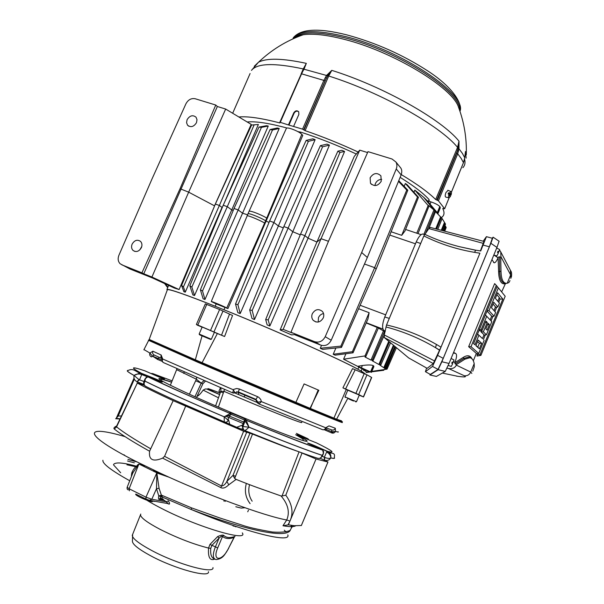<?xml version="1.0" encoding="UTF-8"?>
<svg xmlns="http://www.w3.org/2000/svg" width="604" height="604" viewBox="0 0 604 604"><rect width="100%" height="100%" fill="white"/><g stroke="black" fill="none" stroke-linecap="round" stroke-linejoin="round"><path stroke-width="0.91" d="M292.517 39.071C294.729 36.942 298.278 35.508 303.17 34.76C312.978 33.348 326.538 34.843 343.872 39.245C393 51.37 453.076 87.995 458.579 107.369L458.768 107.874M466.137 158.127L465.48 151.506L464.725 157.772L462.46 153.484L458.972 148.765L458.995 141.17C441.901 119.705 383.397 86.485 331.777 70.358L326.53 75.462L303.993 69.203L306.334 63.367C282.574 58.241 266.613 57.878 258.444 62.28C271.37 49.943 286.273 40.77 303.17 34.76L303.17 34.76C297.863 35.53 294.405 36.927 292.804 38.935M303.835 68.622L306.334 63.367L303.261 68.931C274.337 62.718 257.07 63.209 251.46 70.396L258.444 62.28L254.276 66.266M464.71 157.908L463.457 162.65L461.184 158.437L457.704 153.786L458.972 148.765L458.081 148.531L456.639 153.235L437.379 200.271L435.68 199.524L457.56 147.353C440.271 125.926 380.913 92.404 328.704 76.006L331.777 70.358L327.806 75.553L325.126 80.762L301.592 73.831L302.883 71.181L302.377 71.302M442.792 208.433L444.635 208.795L449.074 197.855M327.021 74.858L328.704 76.006L305.096 130.653L302.559 129.143L288.954 125.096L294.095 113.227C295.348 111.196 296.874 110.683 298.67 111.695M305.096 130.653C322.528 136.617 340.195 143.737 358.096 152.004M401.26 174.579C416.873 183.948 428.342 192.261 435.68 199.524M456.639 153.235L457.704 153.786L438.451 200.822L437.379 200.271M438.451 200.822L444.635 208.727M442.755 208.516C444.559 212.178 444.401 214.979 442.287 216.904L441.381 217.606M238.852 116.972C247.829 116.157 261.479 118.15 279.811 122.937L280.264 122.34L288.954 125.096M429.821 201.54L428.817 200.354M428.515 201.117L429.112 199.63C423.427 193.295 413.77 185.873 400.135 177.35M356.322 154.028C337.319 145.247 318.806 137.954 300.777 132.133L297.878 131.634M287.059 128.04C269.082 123.178 255.779 121.155 247.157 121.97M293.672 126.259L298.874 114.398L298.708 111.755C296.926 110.222 295.281 110.592 293.755 112.865L288.561 124.703M304.325 68.554L303.525 69.286M302.883 71.181L303.993 69.203L303.397 69.551M327.406 76.225L326.53 75.462L324.008 80.113L302.559 129.143M325.299 77.433L326.364 78.218L303.971 130.041M459.025 147.957L458.255 147.784L458.995 141.17L457.56 147.353L458.255 147.784L458.081 148.531M458.595 151.06L457.477 150.638L436.752 200.067M448.1 190.373L445.948 192.54C444.982 195.311 444.967 196.851 445.918 197.146L448.855 197.787M449.557 195.326L450.531 196.308L449.165 197.855C448.387 197.697 448.327 196.489 448.983 194.224L448.1 193.929L448.327 193.34L448.576 192.797L449.142 193.824M449.255 193.703L450.116 193.982L449.459 193.091L448.576 192.797M449.459 193.091L450.916 191.543C451.611 191.838 451.641 193.046 450.999 195.183L450.161 194.941L449.942 195.515M450.161 194.941L449.482 194.012L450.999 195.183M449.3 194.647L449.814 193.884M449.874 195.424L449.565 196.164L449.648 195.115L448.983 194.224M449.202 193.846L448.976 194.224M450.342 194.299L450.652 193.559L450.425 193.25L450.116 193.982M450.229 193.725L450.652 193.559M449.097 193.929L449.482 194.012M215.756 105.036L180.045 188.72L188.667 192.155L214.503 205.836L251.204 124.394L225.669 109.052L217.357 106.5L215.756 105.036L195.228 98.754C191.287 98.022 188.191 99.69 185.934 103.782L152.042 178.882L118.897 255.296C117.606 258.693 118.022 261.517 120.143 263.759L130.003 269.007L152.472 277.976L174.518 288.1L179.109 289.55L214.616 205.858M181.578 285.481L183.427 286.892L185.269 292.177L183.835 291.672L181.578 285.481L215.364 204.054L251.604 125.036L258.369 124.484L222.295 207.459M189.845 285.767L191.861 287.043L194.511 295.545L192.857 294.926L189.845 285.767L223.216 205.239L259.003 127.074L266.507 125.715L268.259 126.04L231.747 209.928L233.257 210.366M234.035 208.478L270.101 129.52L277.289 128.003L279.214 128.478L272.472 129.988L238.172 209.935L234.035 208.478L200.4 289.829L202.506 290.954L238.172 209.935L242.566 213.197L279.214 128.478M200.4 289.829L203.11 298.799L204.96 299.508L242.566 213.197L247.519 214.805M300.769 132.133L300.324 133.144M226.757 307.98L227.927 308.606L266.017 221.283L302.778 135.364L301.796 134.36L265.564 220.936L226.757 307.98C223.352 306.13 211.574 301.222 211.272 301.517L216.194 303.903L215.198 306.236L216.292 306.704C186.334 294.865 170.041 289.173 167.414 289.633L167.27 290.033M247.867 213.982L247.934 213.816C248.674 212.442 265.564 219.977 265.564 220.936L269.029 222.4M237.916 304.673L240.173 313.597L278.391 225.972L315.129 139.66L312.781 138.814L306.137 140.415L269.611 220.988L235.522 304.016L237.916 304.673L273.884 222.491L269.611 220.988M306.137 140.415L308.365 141.374L273.884 222.491L278.391 225.972L283.291 227.897M329.437 145.126L326.96 144.145L320.384 145.655L283.835 226.568L249.694 309.943L252.185 310.433L254.503 319.554L292.781 231.725L329.437 145.126L322.566 146.795L288.146 228.086L283.835 226.568M252.185 310.433L288.146 228.086L292.781 231.725L300.248 234.828M344.582 151.461L341.955 150.321L337.878 151.151L300.55 234.095L265.669 319.584L268.199 319.878L269.829 326.039L308.07 238.172L344.582 151.461L339.939 152.45L304.884 235.628L300.55 234.095M268.199 319.878L304.884 235.628L308.07 238.172L316.904 242.045L280.135 329.912L283.178 329.376L321.056 238.693L316.904 242.045L354.284 156.361L359.72 150.147L321.056 238.693L328.485 241.298M405.329 183.495L417.507 196.979L418.474 197.304L407.104 184.673L405.329 183.495L404.159 186.326M427.202 200.702L431.007 201.917C435.325 203.389 438.255 204.93 439.788 206.53L437.273 212.646L427.202 200.702L423.6 197.221L414.827 190.109L413.951 192.246M432.864 208.546L431.498 205.987M369.165 371.762L366.658 372.117L362.981 369.308L358.821 367.119M365.186 373.989L360.384 370.622L361.162 370.984L362.121 368.795M361.162 370.984L365.707 374.223M363.699 370.531L364.454 370.501M194.511 295.545L231.747 209.928L227.293 206.674L223.216 205.239M185.269 292.177L222.03 207.391L219.373 205.473L215.364 204.054M164.817 283.646L167.685 287.285L168.607 285.39M167.172 290.29L166.953 289.384C169.769 289.037 185.858 294.654 215.198 306.236M155.681 321.751L149.196 339.433L195.341 359.788L202.046 335.922M202.098 327.225L198.218 325.473M360.384 370.622L357.757 369.172C339.622 359.123 273.295 329.573 223.382 309.542L216.292 306.704M195.341 359.788L202.091 362.694L217.364 333.521L224.575 336.519L232.548 315.469L219.592 309.512L205.322 303.88M202.091 362.694L310.071 408.327L318.844 390.29L304.099 383.925L318.844 390.29M304.106 383.91L295.869 402.415M310.071 408.327L333.914 418.104L346.273 389.429L342.913 387.851L352.525 368.629L366.96 374.82L358.685 394.578L355.907 393.363L364.204 373.574M347.67 398.595L336.602 419.176L341.6 420.867M223.382 309.542L223.986 309.754C273.808 329.784 339.418 359.01 357.915 369.187L357.757 369.172M223.986 309.754L224.967 307.406L216.194 303.903M227.927 308.606L224.967 307.406M286.273 128.561L286.387 128.305C287.323 126.674 299.274 131.43 301.796 134.36M345.926 353.77L343.578 359.206L358.889 366.975L357.915 369.187M335.892 348.04L333.212 354.261L335.129 355.167L353.038 352.812L367.942 319.025L369.135 312.706L358.595 308.742M340.875 346.122L341.487 347.421L322.664 349.369L320.271 348.274L340.875 346.122L374.646 267.647L364.476 264.024M321.517 345.375L320.271 348.274M283.178 329.376L292.457 333.076L290.977 332.253L328.644 240.921L367.979 151.642L392.011 159.003L395.869 161.955C397.107 164.092 397.236 166.432 396.254 168.961L361.668 252.525L325.224 336.7L331.211 340.226C328.765 344.839 325.239 346.454 320.649 345.088L294.405 334.608L291.619 334.91L280.135 329.912M269.829 326.039L267.157 324.899L265.669 319.584M254.503 319.554L252.011 318.512L249.694 309.943M240.173 313.597L237.84 312.638L235.522 304.016M315.129 139.66L308.365 141.374M320.384 145.655L322.566 146.795M337.878 151.151L339.939 152.45M325.224 336.7C322.717 341.29 319.154 342.944 314.541 341.653L290.977 332.253M370.124 177.772L370.486 183.276C374.337 186.795 377.923 186.138 381.23 181.298L380.905 175.862C377.055 172.283 373.461 172.925 370.124 177.772M312.306 313.733C311.362 316.209 311.656 318.399 313.189 320.309C317.04 323.238 320.392 322.461 323.246 317.961C324.174 315.514 323.895 313.348 322.415 311.453C318.557 308.455 315.19 309.218 312.306 313.733M359.72 150.147L367.572 152.555M399.644 166.598L400.731 167.942C401.954 169.701 402.09 172.019 401.139 174.888L367.338 257.478L361.668 252.525M381.728 179.35C378.836 179.448 376.73 180.853 375.394 183.578L374.91 185.579M331.211 340.226L367.338 257.478M318.21 322.045L318.482 317.598C319.561 315.326 321.252 313.989 323.555 313.582M398.489 181.374L406.749 190.018L374.646 267.647L376.179 268.969L407.821 190.192L398.761 180.702M406.749 190.018L407.821 190.192M341.487 347.421L376.179 268.969M420.678 243.503L416.239 241.962L384.861 316.745L416.231 241.955M417.507 196.979L401.698 235.333L404.974 231L418.474 197.304M401.698 235.333L391.12 231.762M437.772 229.384L442.105 218.505L433.936 209.958L423.865 234.375L422.687 233.982C420.611 234.397 418.496 236.979 416.337 241.736L416.239 241.97M408.697 357.953L384.295 337.545L384.28 334.948L386.537 324.975L423.857 235.922L428.84 228.591L430.365 227.444M426.605 368.017L425.42 371.694L432.509 366.432L437.613 355.363L441.011 347.157L439.523 350.214L435.529 347.662L436.42 344.439C420.724 335.416 404.099 328.931 386.537 324.975M480.709 250.97L486.424 236.662L483.155 241.222M480.399 250.924L483.932 241.426L430.078 227.368M439.523 350.214L433.294 363.563L427.149 368.319L408.568 357.878M432.509 366.432L438.051 369.406L430.335 374.427L425.42 371.694M430.063 374.276L429.927 375.001L438.134 369.701L441.864 361.743L490.856 243.291L493.098 237.168L492.207 238.24M438.051 369.406L443.223 358.361L489.368 246.779L492.336 238.27M499.085 241.222L496.964 247.421L449.036 363.457L445.269 371.4L436.42 376.413M491.935 259.577L494.034 262.748C495.061 263.102 496.405 261.457 498.058 257.817L498.61 271.785C498.912 280.241 501.018 284.273 504.944 283.872L506.356 283.329M490.123 319.909L491.679 316.126L487.005 311.068M479.342 329.671L481.184 329.678L482.083 330.569L480.135 330.947L479.199 330.033M481.509 330.682L481.041 331.83L483.374 331.83L486.401 334.812L491.799 321.683L486.696 316.277L481.184 329.678M482.453 338.565L477.583 333.952L482.453 338.565L484.031 334.737L481.041 331.83M473.657 343.472L474.955 344.808L473.611 343.601L497.168 286.372L494.646 283.601L468.659 346.688L471.037 346.696L478.73 353.468L484.144 340.301M473.317 360.792L476.352 353.4L468.659 346.688M471.966 358.799C470.252 355.356 467.383 354.858 463.366 357.311L454.759 362.762L455.001 362.173C456.79 357.379 457.024 354.495 455.703 353.521L453.596 352.426M497.764 248.591L496.76 247.912M498.61 271.785L499.697 271.332L499.41 256.783L500.739 257.357L500.965 256.791L500.761 251.928L499.523 250.041M499.41 256.783L498.3 257.236M509.987 280.611L508.93 282.491L507.224 283.276C503.351 283.759 501.275 279.826 500.995 271.483L499.697 271.332C499.976 279.478 501.969 283.45 505.684 283.238M500.739 257.357L500.995 271.483M500.965 256.791L510.644 274.963L510.878 278.436M477.59 353.672L477.001 356.066L480.905 355.378L505.186 296.27L498.383 287.874L488.998 310.69L494.049 316.209L495.612 312.396L491.467 307.768L493.755 302.204L497.862 306.93L499.425 303.117L495.348 298.331L497.636 292.781L502.838 299.063L480.021 354.601L480.905 355.378M497.809 301.222L499.312 297.576L500.044 299.055L498.715 302.287M496.707 307.172L494.895 311.589M492.894 316.443L491.06 320.905M485.254 335.031L483.404 339.524M493.974 310.562L495.499 306.847L495.876 307.345L497.862 306.93M491.679 316.126L492.064 316.609L494.049 316.209M484.031 334.737L484.423 335.19L486.401 334.812M476.352 353.4L476.767 353.816L478.73 353.468M457.938 376.345L442.339 373.068M446.998 368.161L448.591 368.538C452.426 369.044 454.993 367.904 456.307 365.095L456.541 364.522L455.212 363.925L463.804 358.451L463.366 357.311M454.759 362.762L455.212 363.925M469.882 357.727L468.863 356.979L471.022 358.112L468.863 356.979L463.804 358.451L464.869 359.191L469.882 357.727C472.041 358.142 473.483 360.112 474.193 363.638L474.261 366.87L472.758 371.203M471.852 373.408L470.727 372.064L456.307 365.095M464.869 359.191L456.541 364.522M496.314 285.315L471.037 346.696M478.874 335.28L474.955 344.808M479.41 348.825L481.682 343.306L478.187 340.052L475.884 345.647L479.41 348.825L477.787 347.149L479.365 343.298L481.682 343.306M479.365 343.298L477.538 341.615M475.944 345.488L477.787 347.149M485.442 322.408L487.247 322.415L483.374 331.83M482.083 330.569L485.978 321.101L487.247 322.415M485.405 314.948L486.696 316.277M487.103 330.116L489.368 324.612L488.123 323.321L485.85 328.848L487.103 330.116L485.85 328.848M487.594 324.605L489.368 324.612M487.164 310.683L488.998 310.69M497.1 286.545L498.383 287.874M477.213 354.593L480.021 354.601M500.044 299.055L502.838 299.063M499.312 297.576L496.865 294.646M495.499 306.847L493.015 304.016M493.815 255.039L496.85 255.983L498.436 252.849L497.485 252.442L497.99 251.219L498.934 251.626L499.599 249.535M497.779 251.755L498.564 252.087L498.934 251.626M498.504 252.064L498.066 252.691M498.428 252.246L497.704 251.928M448.198 365.443L451.286 366.432L452.706 363.653L451.747 363.246L452.26 362.007L453.219 362.415L453.989 359.969M452.909 362.543L452.041 362.543M452.169 362.226L453.219 362.415M452.872 362.627L452.139 362.302M436.42 344.439L441.011 347.157L479.923 253.204L474.593 252.359L475.642 250.177L458.851 246.56C446.447 243.299 435.099 239.222 424.808 234.322M385.979 326.96C403.374 331.505 419.893 338.406 435.529 347.662L439.652 350.109M434.518 360.943L384.28 334.948M475.907 250.215L480.754 250.977M474.925 250.064L458.859 246.56L474.593 250.011M428.84 228.591L483.223 243.352M389.293 318.383L384.771 316.987C382.264 323.797 381.939 328.266 383.812 330.403L385.201 331.385M385.11 331.785L378.383 328.04M383.412 330.954L370.999 360.105L364.959 356.956L365.714 356.843L378.414 327.964L366.205 322.959M371.815 371.377L387.043 369.157L396.42 347.708M362.37 365.511L357.644 366.311L361.388 367.813L362.37 365.511C368.025 364.771 371.634 364.801 373.204 365.609L373.899 366.628L371.369 372.389M387.043 369.157L386.099 369.067L395.537 346.96M370.999 360.105L372.358 359.886L373.106 360.626L372.23 360.769L378.844 364.484L379.924 364.303L380.882 364.884L379.803 365.058L383.767 367.685L385.503 367.798L384.189 368.01L385.382 369.172L386.099 369.067M365.714 356.843L365.012 355.915L377.326 327.202M343.578 359.206L365.012 355.915M373.204 365.609L370.531 371.883L370.984 372.139L373.717 365.911M362.981 369.308L370.984 372.139M370.531 371.883L361.388 367.813M372.358 359.886L384.552 331.392M373.106 360.626L384.136 335.499M388.757 341.283L378.844 364.484M379.924 364.303L389.497 341.902M380.882 364.884L390.561 342.8M393.43 345.201L383.767 367.685M384.62 367.549L393.967 345.654M385.503 367.798L394.873 346.409M395.114 346.613L385.382 369.172M333.212 354.261L352.389 351.702L353.038 352.812M352.389 351.702L369.135 312.706M383.782 370.29L371.626 371.815L383.782 370.29L384.084 369.588M366.19 372.487L369.905 372.026M382.785 370.365L383.057 369.746M414.827 190.109L428.145 205.526L416.775 233.189M433.936 209.958L428.553 205.466L429.021 206.009L417.998 233.597M429.021 206.009L428.145 205.526M442.09 218.55L444.959 223.14L441.962 230.479M442.906 230.728L445.518 224.159L444.959 223.14M445.178 225.013L443.253 230.819M444.725 231.204L446.182 227.534L445.254 225.866M434.774 210.947L425.541 233.469M435.559 211.574L428.606 228.992M440.663 216.738L435.711 228.841M441.32 217.531L436.601 229.075M444.438 222.514L441.275 230.298M445.699 226.387L443.827 230.97M439.788 206.53L440.293 207.806L437.991 213.597M333.914 418.104L336.602 419.176M217.364 333.521L214.367 332.313M198.165 325.616L196.376 324.499L197.802 325.05L224.575 336.519M202.197 327.006L199.146 334.05L211.362 339.267L214.397 332.238L202.189 327.028M202.204 335.937L207.912 338.323L202.204 335.937M318.18 390.018L310.63 407.896M347.753 390.222L346.273 389.429M358.685 394.578L363.533 396.956L359.206 395.227M355.907 393.363L342.913 387.851M347.776 390.161L344.967 396.851L356.481 401.743L359.282 395.061L347.768 390.184M363.54 396.949L371.694 377.47L366.96 374.82M349.444 399.236L353.574 401.033L349.444 399.236M218.92 391.249L220.46 392.177M218.965 391.354L220.4 392.343M164.613 283.548L167.663 287.678M165.081 283.767L167.844 287.217M180.045 188.72L141.917 272.842L121.842 264.839M132.133 244.099C131.159 246.613 131.446 248.712 132.993 250.403C136.194 252.487 138.988 251.574 141.374 247.67C142.34 245.179 142.068 243.087 140.543 241.396C137.334 239.275 134.533 240.181 132.133 244.099M187.089 119.698L186.56 122.672L187.557 125.209C190.811 127.693 193.786 126.848 196.481 122.68L197.017 119.728L196.036 117.199C192.774 114.677 189.792 115.515 187.089 119.698M141.917 272.842L143.775 273.793L217.357 106.5M143.775 273.793L151.914 277.04L188.667 192.155L225.669 109.052M151.914 277.04L179.109 289.55M130.003 269.007L129.052 268.516M139.818 249.897L141.789 246.409M251.604 125.036L258.369 124.484M253.997 125.141L219.373 205.473L183.427 286.892M259.003 127.074L261.411 127.368L268.259 126.04M261.411 127.368L227.293 206.674L191.861 287.043M270.101 129.52L272.472 129.988M202.506 290.954L204.96 299.508M317.885 447.073L327.285 451.271L326.877 452.207C329.233 453.4 330.554 455.257 330.826 457.772C331.105 455.612 330.456 453.778 328.886 452.268L317.855 447.058C309.15 443.162 302.959 441.214 312.057 445.246L322.672 450.146C324.061 451.362 323.91 453.053 322.226 455.22L322.136 455.318C306.432 450.123 282.045 440.746 248.984 427.164L248.961 427.217C282.023 440.792 306.409 450.169 322.113 455.363C321.305 457.938 319.682 458.866 317.236 458.142C301.857 453.226 277.666 444.008 244.68 430.478M326.621 452.094L324.363 457.22L324.877 457.462C327.383 458.496 329.361 458.655 330.788 457.923C333.174 458.489 334.427 458.572 334.548 458.179M330.826 457.772L330.788 457.923C329.278 460.24 327.172 461.003 324.461 460.203L324.877 457.462M308.259 438.972L300.052 435.643C292.736 432.751 301.366 436.926 308.35 439.652L316.473 442.883M144.711 370.773L153.748 374.729C161.404 378.157 169.082 380.822 161.185 377.326L151.929 373.415M139.011 379.629L134.065 375.499C133.537 378.293 134.488 380.369 136.927 381.728L139.011 379.629L139.524 379.818L141.736 374.548L147.504 376.813M127.655 370.411L127.248 370.932C127.655 371.679 129.928 373.204 134.065 375.499L134.08 375.454C129.943 373.159 127.67 371.634 127.263 370.886L127.701 370.365M145.013 378.851L145.035 381.011C145.111 378.308 146.032 376.911 147.814 376.821L158.391 380.784C167.3 384.303 159.547 380.392 151.053 377.077L139.947 373L134.08 375.454M145.36 370.992C130.917 366.13 129.633 366.915 141.525 373.332L141.487 374.45C138.92 373.634 136.481 373.936 134.163 375.363M141.487 374.45L141.774 373.446L151.053 377.077M143.88 381.758L145.035 381.184C163.963 390.531 190.351 402.415 224.19 416.843L224.288 421.954C226.039 422.506 227.391 421.985 228.32 420.384L224.205 416.798C190.366 402.37 163.986 390.486 145.051 381.139L145.035 381.184C143.563 383.548 143.873 385.314 145.957 386.484C164.454 395.771 190.554 407.594 224.258 421.939M245.866 419.47L244.514 420.044L248.931 427.02L245.866 419.47C245.594 418.851 229.09 411.928 229.875 412.766L230.275 413.574L224.205 416.798M148.727 376.994L148.773 377.009C167.761 386.326 194.949 398.497 230.335 413.521L230.864 414.903L224.363 416.722M242.974 426.515L248.961 427.217C246.779 429.429 245.322 430.501 244.582 430.441C242.997 429.595 242.461 428.289 242.974 426.515L245.133 420.867L246.492 420.286M319.327 458.391C319.81 458.64 320.769 457.968 322.196 456.367L322.136 455.318M230.479 413.597L230.388 413.076C228.138 411.528 246.575 419.251 245.028 419.206L242.325 425.571L242.906 426.439L245.133 420.867L246.598 420.414C281.456 434.82 306.817 444.725 322.679 450.146L323.502 453.559L322.226 455.22M175.507 400.55L236.677 427.285L241.94 425.299L242.967 428.878M280.014 444.642L236.677 427.285M225.503 422.196L226.115 422.928M227.761 420.082L228.101 419.508C228.463 419.319 228.999 420.943 229.724 424.378M240.362 428.885L243.012 428.968M233.001 475.356L235.552 476.277M196.496 397.47L202.868 383.774L205.368 381.162M196.662 377.379L196.383 379.229L189.377 394.253M218.406 407.081L224.552 389.414M204.024 380.58L201.23 383.178L202.868 383.774M170.336 385.307L176.64 369.656L196.383 379.229L201.23 383.178L194.933 396.768M220.739 391.384L223.948 391.324C265.005 409.021 306.454 425.45 301.441 422.211M157.448 359.169L152.54 356.232M154.171 354.993L151.385 356.904C149.913 356.133 149.392 354.858 149.822 353.083L152.85 351.271C152.291 352.97 152.729 354.208 154.171 354.993L162.31 358.784C160.989 358.051 160.619 356.828 161.2 355.114L162.748 359.101C161.963 360.747 162.197 361.917 163.458 362.589L232.729 392.902L233.544 389.452L236.662 388.5L239.426 389.014L238.27 391.898L255.968 399.365L257.651 396.707L258.882 397.394L260.686 399.433L261.404 401.63L259.025 403.985L257.81 402.143L261.404 401.63L325.677 427.768L329.014 425.896L325.715 427.715L331.656 429.897C333.265 430.395 334.48 429.874 335.311 428.334L335.492 431.437C334.556 432.962 333.295 433.461 331.694 432.94L331.717 431.739L335.522 431.369C338.021 432.192 338.859 432.313 338.036 431.724M339.063 420.135L342.136 421.645C346.892 424.204 299.614 404.748 241.698 380.158L165.466 347.383L148.924 339.878L151.944 340.784M153.122 341.487L200.588 362.543L297.915 403.759C326.53 415.65 339.758 420.958 337.583 419.674L337.561 419.659M331.656 429.897L331.717 431.739M323.51 429.791L325.367 428.9L325.654 427.836C324.967 429.497 323.887 430.086 322.438 429.618L259.025 403.985M255.968 399.365L257.81 402.143M256.549 401.298L255.575 399.199M238.459 391.981L238.286 392.404L256.149 399.991M162.906 362.249L161.963 359.931L162.786 359.033L233.159 389.716L234.948 392.502L232.729 392.902M152.457 356.126L149.852 353.015L143.971 349.588M233.997 393.015L238.27 391.898M156.527 472.056L156.738 471.603M156.361 472.034L156.587 471.528M155.96 471.92L156.209 471.362M155.462 471.739L155.726 471.135M154.443 471.271L154.692 470.667M154.058 471.044L154.292 470.478M153.718 470.818L153.922 470.312M153.514 470.652L153.695 470.206M224.031 501.207L223.903 500.029M225.398 500.595L225.133 501.365L225.33 500.573M167.957 503.623L168.01 503.736C169.928 504.725 170.071 503.781 168.433 500.905L165.934 501.788C167.814 502.973 168.44 503.57 167.814 503.57L150.313 500.474M290.29 530.289C285.579 539.289 241.434 528.787 191.075 509.429L161.109 496.564L159.222 499.455L161.88 498.428M131.785 475.567L131.43 475.272L131.483 476.329M295.613 525.85C293.725 526.914 289.512 526.884 282.974 525.759L286.726 519.976L289.95 521.101L316.043 458.987L300.173 452.253M124.953 436.616C83.911 424.453 81.095 433.513 135.885 461.358L160.823 473.43C206.485 494.751 264.318 516.02 286.726 519.976C290.011 512.305 288.138 504.302 281.094 495.975L282.045 495.99L299.055 451.845M144.65 465.903L139.577 464.348M134.375 462.838L127.497 461.003M131.43 475.272C131.838 472.049 133.22 469.27 135.575 466.937L138.89 463.993L156.829 472.804L159.071 488.319L156.489 488.696L158.814 495.997L161.359 495.099L159.071 488.319M291.838 525.382L291.868 527.209L290.026 530.501C286.341 532.041 280.49 532.547 272.464 532.026C257.614 529.451 247.293 527.081 241.502 524.929L220.12 518.066L191.664 507.919L161.359 495.099L161.109 496.564L158.814 495.997C158.293 498.058 158.429 499.214 159.222 499.455L164.643 500.437L165.934 501.788L151.808 499.259L156.489 488.696L156.814 472.849L145.979 497.168L151.808 499.259L149.467 500.323L145.972 499.078L145.979 497.168L129.12 488.779L138.89 464L132.857 472.856L127.119 487.368M123.148 454.669L124.484 455.023M136.21 461.75L128.018 459.448M291.294 527.232L291.075 525.269M298.708 451.716C287.021 447.67 271.619 441.788 252.51 434.065L243.623 431.218L173.174 400.656C156.64 393.038 144.688 387.172 137.319 383.049L116.7 425.896M144.424 385.344L137.055 382.868M144.062 384.808L142.982 384.068M323.57 459.803L327.949 462.03L316.043 458.987M243.623 431.218L221.555 486.009L164.582 456.33L185.602 406.296M173.174 400.656L149.581 451.226C148.569 459.833 152.91 462.136 162.604 458.134L164.582 456.33M116.64 426.001L116.323 426.122C114.096 427.277 113.416 428.244 114.299 429.036C121.253 434.578 133.008 441.969 149.581 451.226M115.621 418.715L119.97 418.987M160.823 473.43L135.885 461.358M162.604 458.134L220.785 487.602C223.004 488.749 225.654 487.821 228.735 484.816L236.119 479.395C256.692 487.609 257.523 487.594 281.094 495.975M228.735 484.816L226.885 481.358C225.39 484.257 223.616 485.812 221.555 486.009L220.785 487.602M246.643 432.336L226.885 481.358L233.016 475.348L234.669 478.451L252.525 434.072M234.669 478.451L236.119 479.395M282.974 525.759L288.38 524.823L289.95 521.101C293.665 512.849 292.283 504.219 285.798 495.212L282.045 495.99M288.38 524.823L294.239 525.714L301.366 525.503L327.964 462.03M288.04 524.74L289.663 521.781M115.892 418.685L118.218 416.02L117.04 417.017M134.345 379.101L118.218 416.02L121.404 415.96M150.434 448.644C134.496 439.493 123.208 432.238 116.572 426.877L116.519 426.273L115.507 427.066L116.549 426.213M114.299 429.036L116.572 426.877L137.319 383.049M244.93 507.73L241.162 508.085L235.802 506.741M162.204 495.491L162.023 498.489M156.829 472.804L153.167 471.052M127.157 487.277L129.12 488.779L129.43 490.826M102.907 460.271C102.242 463.57 111.181 470.403 129.732 480.761M132.631 534.397L132.427 541.358C132.638 544.446 138.603 549.195 150.336 555.597L150.555 555.718C174.835 568.915 210.056 578.353 208.463 571.686M234.616 536.586L234.027 537.379L235.001 536.382C230.139 538.172 226.394 537.87 223.782 535.476C223.216 534.744 221.185 535.091 217.689 536.518L209.95 544.446L208.546 548.054C207.942 557.364 209.981 561.041 214.654 559.093M214.39 558.851C211.43 557.862 210.222 554.351 210.766 548.334L211.876 545.404L219.056 538.126L215.266 547.149C212.487 554.661 212.736 558.798 216.028 559.553M209.95 544.446L217.719 547.904L222.514 536.473C222.166 535.816 221.011 536.367 219.056 538.126L217.689 536.518M217.719 547.904C211.747 561.546 222.098 561.758 228.425 548.5L234.027 537.379C229.316 539.161 225.481 538.859 222.514 536.473L223.782 535.476M132.216 471.754L131.627 473.461M137.486 464.914L137.893 464.65M157.115 472.268L157.282 471.845M297.123 36.172L296.285 37.41M459.969 111.302C467.504 94.828 402 50.313 345.428 36.542C316.79 29.671 299.388 30.102 293.234 37.841C300.641 28.735 318.542 27.761 346.96 34.926C376.118 42.876 403.117 54.919 427.957 71.061C450.04 85.398 462.687 101.834 459.991 111.204M293.083 38.565C299.667 31.332 316.926 31.091 344.861 37.841C398.799 51.038 462.604 92.82 459.674 110.426M463.411 162.763L451.407 192.148M450.003 195.59L450.259 194.964M304.197 67.829L301.132 73.847L301.592 73.831L280.264 122.34M279.818 122.318L301.192 74.05M301.124 73.862L303.261 68.931L303.684 68.939M232.668 113.258L250.086 73.529M462.875 167.685C464.952 165.466 465.51 162.567 464.551 158.98M303.699 129.762L325.126 80.762M247.006 216.028L247.066 215.892C247.602 214.73 264.499 222.355 264.567 223.186M248.954 211.566L249.044 211.362C249.928 209.814 266.711 217.236 266.666 218.308M401.139 174.888L396.254 168.961M320.649 345.088L314.541 341.653M389.784 235.084L415.401 243.782M360.127 305.269L385.601 314.812M438.134 369.701L445.269 371.4M436.458 376.428L429.927 375.001M449.036 363.457L441.864 361.743M490.856 243.291L496.964 247.421M501.645 291.898L505.593 283.246M507.224 283.276L510.644 274.963L510.365 270.199M498.058 257.817L494.042 255.107M448.591 368.538L464.197 375.711C467.134 377.168 464.544 377.311 456.428 376.126M453.453 361.804L455.001 362.173M455.703 353.521L453.37 352.962M464.197 375.711C467.202 376.088 469.384 374.873 470.727 372.064L474.193 363.638M443.223 358.361L437.613 355.363M483.268 245.126L489.368 246.779M423.857 235.922C439.644 243.827 456.556 249.301 474.593 252.359M384.295 337.545L433.294 363.563M382.928 329.082L366.303 322.74M385.292 330.969L383.812 330.403M430.086 204.167L431.007 201.917M437.689 213.159L440.15 206.991M223.012 311.007L214.02 331.807M229.505 314.133L221.532 335.205M210.585 330.328L219.592 309.512M206.779 304.371L197.802 325.05M210.011 339.199L200.12 335.069L210.011 339.199M363.389 396.866L371.558 377.357M345.556 389.006L355.16 369.799M352.404 400.611L348.644 398.866L352.404 400.611M322 449.912L321.834 449.603C306.326 444.423 281.222 434.661 246.515 420.309L245.133 420.867M152.193 374.035L152.895 373.634L172.125 380.852M296.375 433.37L307.7 438.647L308.886 439.863M316.028 442.664C332.306 450.682 336.141 453.581 327.542 451.369L326.877 452.207M171.619 382.121C148.508 374.223 156.859 379.365 196.662 397.538C226.666 410.977 267.406 427.813 289.256 435.869C310.735 443.585 312.925 443.162 295.817 434.601M328.886 452.26L327.338 451.279M324.401 460.173L324.363 457.22L322.264 456.277M324.167 460.067L320.06 458.217M328.81 452.192C331.649 454.065 335.575 451.981 334.269 457.53C335.197 458.519 334.05 458.64 330.811 457.877M300.075 435.658L300.324 436.247M307.753 439.41L307.542 438.587M307.949 439.493L307.768 438.693L297.697 434.986M153.061 373.702L152.397 374.125M160.619 377.621L161.185 377.326M137.032 381.766L139.524 379.818L143.963 381.539M137.267 381.856L143.865 384.408M149.188 377.47L151.015 378.346M141.721 373.408L139.886 372.993M151.174 377.953L151.106 377.115L161.63 381.985M227.648 419.999L229.875 415.258M230.328 413.506L230.939 414.269M230.486 413.604L229.875 412.766M241.94 425.299L242.317 425.571L244.514 420.044L230.924 414.201M243.676 429.852L242.279 425.699L242.929 428.795M307.912 443.276L317.84 447.066L317.311 447.587M219.637 394.495C203.722 387.194 203.895 386.711 220.15 393.045M218.467 397.794L203.171 390.116M243.14 423.502L226.009 416.33M228.448 415.68L243.714 422.068M195.673 380.747L201.23 383.178M176.761 368.606L176.678 369.467M220.596 391.792L223.382 392.932M197.697 394.895L198.671 395.265M151.423 356.926L152.578 356.179L158.165 358.466L157.01 359.206L162.159 361.343M234.511 392.811L256.723 402.294M257.757 403.208L256.549 401.381L257.787 402.128L258.859 403.91M255.93 399.35L258.444 403.623M324.182 429.686L331.626 432.909L331.596 431.686L333.891 432.947M152.88 351.203L161.23 355.046M239.426 389.014L257.651 396.707M329.014 425.896L335.333 428.259M341.736 422.211C348.395 425.624 300.747 406.077 241.389 380.875L197.908 362.294L148.395 340.248M325.314 428.961L331.596 431.686M326.084 427.859L325.979 430.456M255.688 399.312L257.704 403.185M245.179 394.82L244.114 397.002M238.769 394.691L238.286 392.404L236.662 391.686M233.65 393.061L233.031 393M159.282 357.387L158.165 358.466L161.947 360.037M157.229 358.081L155.485 358.24M126.915 464.778L135.757 466.741M156.98 473.03L169.263 477.288M168.01 503.736L167.565 503.525M142.876 497.583C147.368 500.746 153.575 504.355 161.495 508.402L161.789 508.553C198.135 527.352 249.044 542.249 242.295 532.887M235.824 526.854L235.092 526.348M287.783 534.857C291.687 543.668 246.19 532.585 191.075 509.429L191.664 507.919M286.032 531.958L284.295 530.184M249.988 433.144L233.016 475.348M285.798 495.212L302.023 453.015M327.949 462.03L301.313 525.578M225.435 500.61L225.164 501.403M210.766 548.334L208.546 548.054C193.446 544.242 177.266 537.99 160.015 529.315L159.788 529.195C147.278 522.558 140.838 517.779 140.475 514.857L140.777 514.049M140.475 514.857L132.253 535.34C132.502 538.541 138.845 543.517 151.294 550.274L151.528 550.403C177.365 564.362 214.722 574.517 212.955 567.586M228.425 548.508L234.269 537.228M161.117 498.564L163.246 499.078M162.234 499.999L159.856 498.655M160.679 498.315L164.454 500.399M236.119 526.522L233.038 525.948M155.704 501.426L150.064 500.482M153.786 501.433L153.552 501.048M135.817 494.087C133.967 494.902 147.814 501.305 152.412 501.743M145.632 498.912L135.915 494.132M252.155 501.199C248.878 496.246 248.01 490.735 249.528 484.672M458.761 107.867L458.579 107.369C464.257 122.748 466.824 138.565 466.296 154.805M464.725 157.863L464.333 160.015M464.325 160.06L463.472 162.695M463.449 162.74L451.414 192.193M450.282 194.971L450.018 195.621M449.104 197.855L444.65 208.757M304.257 67.708L303.827 68.637M464.816 157.153L464.733 157.81M464.823 157.093L465.352 152.842M450.916 191.543L447.821 190.252M166.953 289.384L168.614 285.39M155.704 321.653L167.414 289.633M249.044 211.362L211.272 301.517M286.387 128.305L249.059 211.347M395.869 161.955L400.731 167.942M315.877 321.947L313.189 320.309M371.566 184.447L370.486 183.276M421.139 234.654L405.601 229.452M422.687 233.982L424.574 234.609M499.161 241.275L493.098 237.176M511.377 277.168C511.852 273.982 511.611 271.838 510.644 270.728L500.791 251.996M493.551 262.423L494.034 262.748M499.644 249.558L496.699 248.04M454.042 359.999L451.097 358.459M486.424 236.67L492.479 238.308M423.6 197.221L434.933 211.075M196.376 324.499L205.33 303.865M211.362 339.267L210.449 339.403M199.524 334.759L199.146 334.05M344.967 396.851L345.307 397.507M355.597 401.856L356.481 401.743M220.46 387.67L218.897 391.301M134.911 251.453L132.993 250.403M188.705 126.16L187.557 125.209M163.858 378.836L152.82 373.619L151.091 373.544M127.248 370.932L127.263 370.886C133.439 367.466 135.409 371.732 139.947 373M230.954 414.518L230.275 413.574C194.752 398.466 167.27 386.213 147.821 376.813L145.02 378.851L143.918 381.668C143.337 383.178 143.661 384.559 144.907 385.813M322.317 456.111L323.185 454.246M196.995 396.398C198.693 395.665 200.702 393.627 203.019 390.29C204.733 388.976 206.123 388.621 207.187 389.233L219.614 394.571M171.574 382.226C157.433 377.523 162.227 380.029 160.853 380.263M295.749 434.759L302.559 438.776L303.314 439.961M215.598 405.865L220.8 391.226C221.056 389.104 220.958 387.927 220.513 387.685M183.714 373.393L184.296 371.951M148.924 339.878L143.858 349.822M161.963 359.931L161.985 358.791L162.552 358.935M156.021 357.583L157.516 359.131M325.639 428.5L325.684 427.828M113.56 464.484C115.356 461.992 122.944 462.551 136.315 466.16M153.582 471.248L162.816 474.351M293.914 525.676L291.868 527.209M134.035 378.119L116.232 418.346L120.045 418.821M141.449 383.472L141.117 384.189M247.723 511.792L248.463 510.229M127.127 487.36C126.946 488.998 127.376 489.806 128.425 489.784M144.681 465.926L139.592 464.355M135.96 461.63L127.935 459.372M120.694 472.766L120.12 472.139M120.06 472.071L113.59 464.944M216.134 559.553C223.556 558.806 224.907 553.913 228.576 548.523M153.899 501.109L154.398 501.373M250.101 503.653C245.579 497.704 244.326 490.969 246.341 483.449"/></g></svg>
